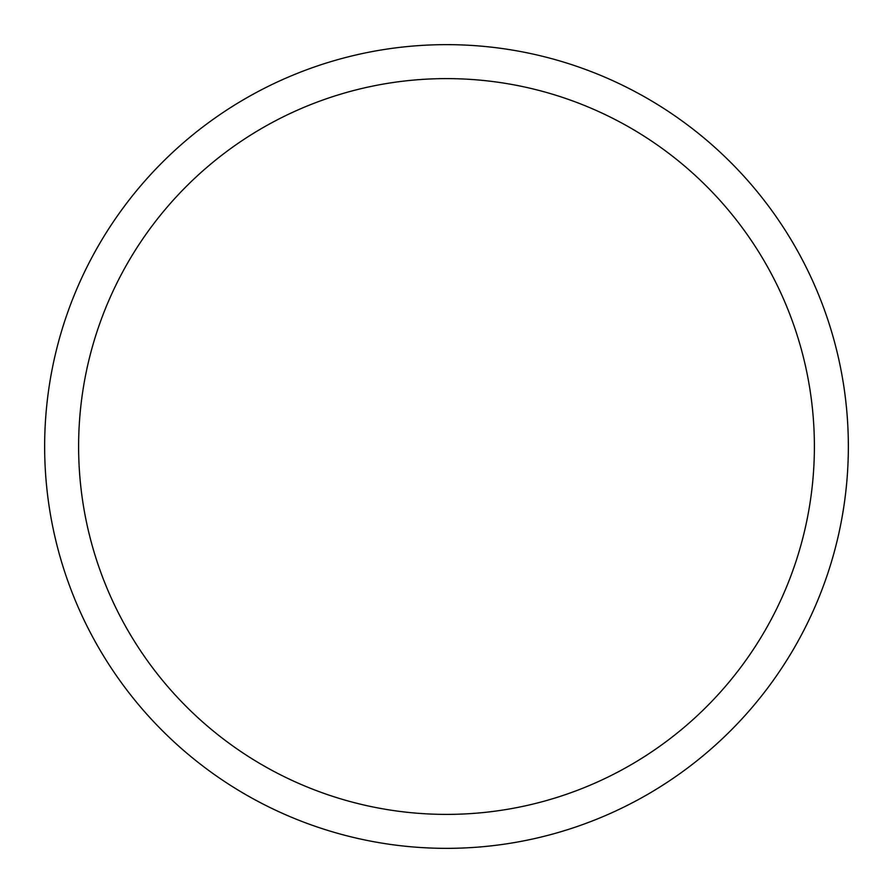 <?xml version="1.0" encoding="UTF-8"?>
<svg xmlns="http://www.w3.org/2000/svg" width="893" height="893" viewBox="0 0 893 893"><rect width="100%" height="100%" fill="white"/><g stroke="black" fill="none" stroke-linecap="round" stroke-linejoin="round"><path stroke-width="1.34" d="M446.5 814.394A367.894 367.894 0 0 0 765.1 262.553A367.894 367.894 0 0 0 127.9 262.553A367.894 367.894 0 0 0 446.5 814.394M446.5 848.35A401.85 401.85 0 0 0 794.513 245.575A401.85 401.85 0 0 0 98.487 245.575A401.85 401.85 0 0 0 446.5 848.35"/></g></svg>

